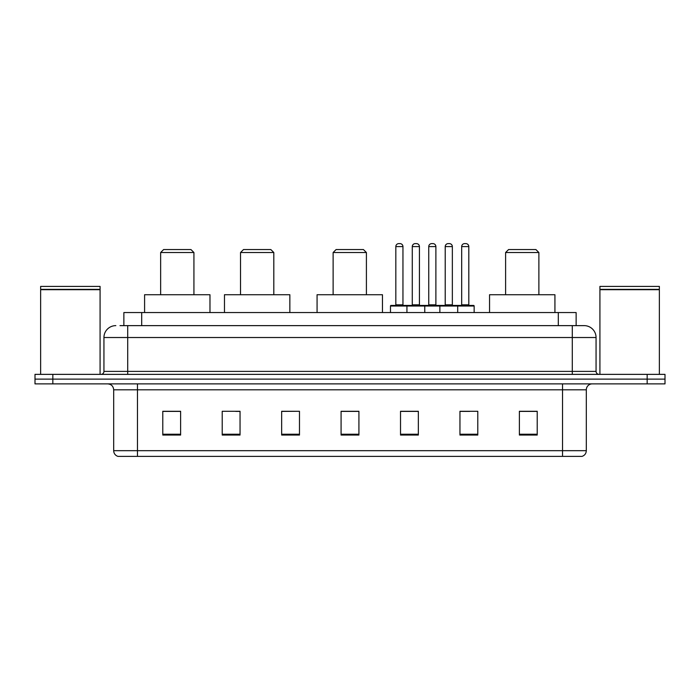<?xml version="1.0" encoding="UTF-8"?>
<svg xmlns="http://www.w3.org/2000/svg" width="700" height="700" viewBox="0 0 700 700"><rect width="100%" height="100%" fill="white"/><g stroke="black" fill="none" stroke-linecap="round" stroke-linejoin="round"><path stroke-width="1.05" d="M119.997 325.631L127.715 325.631L119.997 325.631L123.865 325.631L123.865 312.559L576.135 312.559L576.135 325.631M115.832 325.631A11.883 11.883 0 0 0 103.941 337.523L103.941 371.394A2.975 2.975 0 0 1 100.975 374.369M596.059 337.523L127.715 337.523L127.715 325.631L584.168 325.631A11.883 11.883 0 0 1 596.059 337.523L596.059 371.394C596.234 373.205 597.222 374.194 599.025 374.369M52.833 374.369L35 374.369L35 379.12L52.833 379.12L35 379.12L35 383.88L52.833 383.88L52.833 379.12L647.168 379.12L52.833 379.12L52.833 374.369L647.168 374.369L647.168 379.12L665 379.12L647.168 379.12L647.168 383.88L52.833 383.88M647.168 383.88L665 383.88L665 374.369L647.168 374.369M583.992 325.631L580.003 325.631M586.311 450.677C586.145 453.53 584.719 455.429 582.032 456.383L562.538 456.383L562.538 450.677L586.311 450.677L586.311 389.821A5.941 5.941 0 0 1 592.253 383.88M562.538 456.383L117.968 456.383A5.941 5.941 0 0 1 113.689 450.677L113.689 389.821C113.339 386.207 111.361 384.23 107.748 383.88M537.215 435.05L537.215 411.276L519.383 411.276L519.383 435.05L537.215 435.05M477.785 435.05L477.785 411.276L459.952 411.276L459.952 435.05L477.785 435.05M418.346 435.05L418.346 411.276L400.523 411.276L400.523 435.05L418.346 435.05M180.617 435.05L180.617 411.276L162.785 411.276L162.785 435.05L180.617 435.05M240.047 435.05L240.047 411.276L222.215 411.276L222.215 435.05L240.047 435.05M299.477 435.05L299.477 411.276L281.654 411.276L281.654 435.05L299.477 435.05M358.916 435.05L358.916 411.276L341.084 411.276L341.084 435.05L358.916 435.05M551.722 456.383L137.463 456.383L137.463 450.677L562.538 450.677L562.538 389.821L113.689 389.821M460.784 411.399L469.7 411.399M299.477 411.276L281.654 411.399L299.477 411.276M235.769 411.399L240.047 411.399M411.399 411.399L403.848 411.399M358.916 411.399L341.084 411.399M180.617 411.399L162.785 411.399M418.346 411.399L400.523 411.399M537.215 411.399L519.383 411.399M40.644 289.678L100.082 289.678L40.644 289.678L40.644 374.369M100.082 289.678L100.082 374.369M99.785 289.38L40.941 289.38M100.082 289.082L100.082 286.405L40.644 286.405L40.644 289.082M160.641 252.525L193.926 252.525L190.951 249.559L163.616 249.559L160.641 252.525L160.641 294.726M193.926 252.525L193.926 294.726M209.974 312.559L209.974 294.726L144.594 294.726L144.594 312.559M240.52 252.525L273.805 252.525L270.83 249.559L243.495 249.559L240.52 252.525L240.52 294.726M273.805 252.525L273.805 294.726M289.852 312.559L289.852 294.726L224.473 294.726L224.473 312.559M333.121 252.525L366.406 252.525L363.431 249.559L336.096 249.559L333.121 252.525L333.121 294.726M366.406 252.525L366.406 294.726M382.454 312.559L382.454 294.726L317.074 294.726L317.074 312.559M505.601 252.525L538.878 252.525L535.911 249.559L508.567 249.559L505.601 252.525L505.601 294.726M538.878 252.525L538.878 294.726M554.925 312.559L554.925 294.726L489.554 294.726L489.554 312.559M599.918 289.678L659.356 289.678L599.918 289.678L599.918 374.369M659.356 289.678L659.356 374.369M659.059 289.38L600.215 289.38M659.356 289.082L659.356 286.405L599.918 286.405L599.918 289.082M456.925 305.428L473.567 305.428A0.595 0.595 0 0 1 474.154 306.023L406.936 306.023A0.595 0.595 0 0 1 407.531 305.428L424.174 305.428A0.595 0.595 0 0 1 424.769 306.023L424.769 312.559M419.422 246.584L412.283 246.584A2.975 2.975 0 0 1 415.257 243.618L416.447 243.618A2.975 2.975 0 0 1 419.422 246.584L419.422 304.832A0.595 0.595 0 0 0 420.017 305.428M412.283 246.584L412.283 304.832A0.595 0.595 0 0 1 411.696 305.428M407.531 305.428L391.072 305.428A0.595 0.595 0 0 0 390.477 306.023L406.936 306.023L406.936 312.559M439.863 312.559L439.863 306.023A0.595 0.595 0 0 1 440.457 305.428L457.1 305.428A0.595 0.595 0 0 1 457.695 306.023L457.695 312.559M452.349 246.584L445.217 246.584A2.975 2.975 0 0 1 448.184 243.618L449.374 243.618A2.975 2.975 0 0 1 452.349 246.584L452.349 304.832A0.595 0.595 0 0 0 452.944 305.428M445.217 246.584L445.217 304.832A0.595 0.595 0 0 1 444.623 305.428M408.301 306.023A0.595 0.595 0 0 0 407.706 305.428M395.824 246.584A2.975 2.975 0 0 1 398.799 243.618L399.98 243.618A2.975 2.975 0 0 1 402.955 246.584L395.824 246.584L395.824 304.832A0.595 0.595 0 0 1 395.229 305.428M402.955 246.584L402.955 304.832A0.595 0.595 0 0 0 403.55 305.428M390.477 306.023L390.477 312.559M441.227 306.023A0.595 0.595 0 0 0 440.632 305.428M423.999 305.428L440.457 305.428M428.75 246.584A2.975 2.975 0 0 1 431.725 243.618L432.906 243.618A2.975 2.975 0 0 1 435.881 246.584L428.75 246.584L428.75 304.832A0.595 0.595 0 0 1 428.155 305.428M435.881 246.584L435.881 304.832A0.595 0.595 0 0 0 436.476 305.428M461.676 246.584A2.975 2.975 0 0 1 464.651 243.618L465.832 243.618A2.975 2.975 0 0 1 468.808 246.584L461.676 246.584L461.676 304.832A0.595 0.595 0 0 1 461.081 305.428M468.808 246.584L468.808 304.832A0.595 0.595 0 0 0 469.403 305.428M474.154 306.023L474.154 312.559M141.697 325.631L141.697 312.559M558.303 325.631L558.303 312.559M127.715 374.369L127.715 337.523L103.941 337.523M103.941 371.394L596.059 371.394M572.285 325.631L572.285 374.369M562.538 383.88L562.538 389.821L586.311 389.821M113.689 450.677L137.463 450.677L137.463 383.88M358.916 434.227L341.084 434.227M299.477 434.227L281.654 434.227M240.047 434.227L222.215 434.227M180.617 434.227L162.785 434.227M418.346 434.227L400.523 434.227M477.785 434.227L459.952 434.227M537.215 434.227L519.383 434.227M412.283 304.832L419.422 304.832M445.217 304.832L452.349 304.832M395.824 304.832L402.955 304.832M428.75 304.832L435.881 304.832M461.676 304.832L468.808 304.832"/></g></svg>
